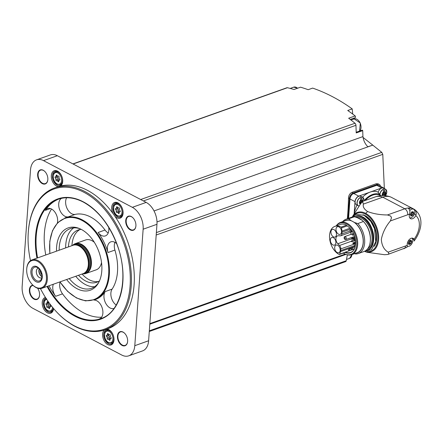 <?xml version="1.0" encoding="UTF-8"?>
<svg xmlns="http://www.w3.org/2000/svg" width="443" height="443" viewBox="0 0 443 443"><rect width="100%" height="100%" fill="white"/><g stroke="black" fill="none" stroke-linecap="round" stroke-linejoin="round"><path stroke-width="0.66" d="M354.134 249.459A14.613 9.297 70.4 0 1 350.651 252.444A14.613 9.297 70.4 0 1 345.446 252.084L354.178 248.977L354.145 249.437M337.843 243.728A4.674 2.974 -109.6 0 1 335.916 239.209A4.674 2.974 -109.6 0 1 337.555 235.864A4.674 2.974 -109.6 0 1 338.419 235.765L340.23 235.848A3.167 2.016 -109.6 0 0 340.739 235.776A3.167 2.016 -109.6 0 0 341.846 233.926L341.968 232.226A4.674 2.974 -109.6 0 0 341.935 231.085L341.553 227.907A0.792 0.504 -109.6 0 0 341.071 227.109A15.25 9.702 -109.6 0 0 334.875 226.356A15.25 9.702 -109.6 0 0 329.758 239.63A15.25 9.702 -109.6 0 0 339.116 254.448A0.792 0.504 -109.6 0 0 339.427 254.481A0.792 0.504 -109.6 0 0 339.67 254.193L340.462 251.63A4.674 2.974 -109.6 0 0 340.65 250.605L340.772 248.905A3.167 2.016 -109.6 0 0 339.537 245.483L337.843 243.728L351.548 238.855M334.875 226.356L340.29 224.429A15.25 9.702 70.4 0 1 346.487 225.182A0.792 0.504 70.4 0 1 346.919 225.764A14.89 9.469 70.4 0 1 354.04 249.619A14.89 9.469 70.4 0 1 345.008 252.421L345.446 252.084M336.337 225.836A16.612 10.566 70.4 0 1 346.47 223.903A16.612 10.566 70.4 0 1 356.803 243.955A16.612 10.566 70.4 0 1 345.562 254.249A16.612 10.566 70.4 0 1 343.319 253.097M345.008 252.421A0.792 0.504 70.4 0 1 344.837 252.554L339.427 254.481M336.265 225.864A17.072 10.859 70.4 0 1 340.257 222.508A17.072 10.859 70.4 0 1 347.074 223.289A17.072 10.859 70.4 0 1 357.446 239.896A17.072 10.859 70.4 0 1 351.703 254.675A17.072 10.859 70.4 0 1 346.144 254.47L345.562 254.249M340.257 222.508L345.761 220.553A17.072 10.859 70.4 0 1 351.199 220.714L351.105 220.747A17.072 10.859 -109.6 0 1 352.49 221.362A17.072 10.859 -109.6 0 1 353.857 222.192L353.946 222.159A17.072 10.859 70.4 0 1 363.077 238.904A17.072 10.859 70.4 0 1 357.208 252.715L351.703 254.675M351.199 220.714L348.713 218.781L354.394 216.76L357.224 217.663A17.31 11.009 -109.6 0 1 362.02 220.188L363.526 221.561A18.218 11.59 70.4 0 1 370.331 240.87A18.218 11.59 70.4 0 1 363.98 251.524L358.298 253.546A18.218 11.59 70.4 0 1 355.663 253.977L354.561 253.656M344.283 221.074A17.249 10.97 70.4 0 1 350.402 220.293M342.649 221.655A18.218 11.59 70.4 0 1 346.083 219.219A18.218 11.59 70.4 0 1 348.713 218.781M346.083 219.219L351.764 217.197A18.218 11.59 70.4 0 1 354.394 216.76M358.298 253.546A18.218 11.59 70.4 0 0 364.7 241.02A18.218 11.59 70.4 0 0 357.844 223.582L354.749 222.574A17.249 10.97 70.4 0 1 363.315 240.649A17.249 10.97 70.4 0 1 355.735 253.241M354.749 222.574L353.946 222.159M357.844 223.582L363.443 221.472L363.825 221.877A17.249 10.97 70.4 0 1 370.37 240.272L370.331 240.87M355.424 217.064A17.177 10.925 70.4 0 1 361.399 218.094A17.177 10.925 70.4 0 1 371.622 233.583A17.177 10.925 70.4 0 1 367.513 248.96M353.353 216.821A18.141 11.54 70.4 0 1 354.466 216.317A18.141 11.54 70.4 0 1 361.715 217.142A18.141 11.54 70.4 0 1 372.735 234.796A18.141 11.54 70.4 0 1 366.627 250.494A18.141 11.54 70.4 0 1 365.453 250.81M367.579 211.527L365.696 213.382A20.821 13.246 70.4 0 1 378.654 238.068A20.821 13.246 70.4 0 1 365.231 251.646L367.031 252.272L384.607 254.725L387.874 254.454A4.751 3.023 -109.6 0 0 387.963 254.42A4.751 3.023 -109.6 0 0 388.932 253.689L388.162 252.172C384.064 249.752 381.777 245.494 381.318 239.403C382.691 232.63 385.72 226.473 390.405 220.924L391.507 217.818A4.751 3.023 -109.6 0 0 390.632 216.046L387.459 214.955C380.044 214.921 373.416 213.781 367.579 211.527C364.091 209.185 362.695 206.709 363.387 204.09L382.769 197.19A22.178 14.087 -62.3 0 1 390.665 196.997A22.178 14.087 -62.3 0 1 391.008 197.135L409.099 206.643A22.178 14.087 117.7 0 1 409.747 206.953L413.701 209.03A22.178 14.087 117.7 0 0 411.824 208.299A4.751 3.018 117.7 0 1 411.857 208.315L413.59 209.229A4.751 3.018 -62.3 0 1 414.836 212.203A4.751 3.018 -62.3 0 1 409.725 217.834M388.932 253.689A29.31 18.645 70.4 0 1 387.874 254.454M390.632 216.046A29.31 18.645 70.4 0 1 391.507 217.818M363.387 204.09L362.673 201.775A22.178 14.11 -109.6 0 0 360.746 202.069L376.063 196.614A19.01 12.077 -62.3 0 1 377.104 196.293C381.694 195.114 386.218 195.346 390.665 196.997M360.746 202.069L360.63 203.758L352.639 216.317M414.177 209.7L414.299 209.373C415.983 210.503 416.558 212.335 416.027 214.877L415.755 215.597A4.989 3.167 -62.3 0 1 410.572 218.648A4.989 3.167 -62.3 0 1 409.487 214.274L409.681 213.543C410.212 211.001 409.637 209.168 407.953 208.038A22.178 14.087 117.7 0 1 410.833 208.088A4.751 3.018 117.7 0 0 408.906 208.825M387.963 254.42L406.995 247.305L407.267 245.228A4.989 3.167 -62.3 0 1 409.005 239.89A4.989 3.167 -62.3 0 1 413.169 238.367A4.989 3.167 -62.3 0 1 414.061 239.253L414.089 241.075C421.487 231.29 424.627 216.909 414.487 209.484L414.299 209.373A22.178 14.087 117.7 0 0 413.701 209.03M381.046 195.623L380.31 195.236L377.907 192.029A20.594 13.08 117.7 0 0 370.21 192.063A20.594 13.08 117.7 0 0 362.529 197.218M364.799 199.904A19.326 12.277 -62.3 0 1 380.039 194.566M357.579 205.353A5.227 3.322 117.7 0 1 356.842 205.364A20.594 13.08 117.7 0 0 354.134 213.903L355.004 201.631L349.964 198.979L348.58 218.327M378.184 192.207A4.751 3.018 -62.3 0 1 383.577 188.175L385.476 189.178A4.751 3.018 -62.3 0 1 386.318 190.014M384.402 188.613A4.751 3.018 117.7 0 0 383.704 187.993A4.751 3.018 117.7 0 0 381.794 187.943L358.764 196.138A4.751 3.018 117.7 0 0 355.004 201.631M383.704 187.993L378.665 185.346A4.751 3.018 117.7 0 0 376.76 185.29L353.724 193.491A4.751 3.018 117.7 0 0 349.964 198.979M380.465 186.293A4.751 3.018 117.7 0 0 379.269 184.438A4.751 3.018 117.7 0 0 377.364 184.388L353.176 192.993A4.751 3.018 117.7 0 0 349.416 198.486L347.982 218.543M377.364 184.388L376.162 183.756L351.98 192.362C349.881 193.381 348.719 195.258 348.48 197.988A237.636 151.152 70.4 0 1 347.34 218.77M156.994 221.926L372.773 145.127L381.777 152.359L382.78 154.358L384.341 188.53M376.162 183.756L378.117 183.839L379.269 184.438M128.719 355.84L142.541 350.917A17.427 11.086 -109.6 0 0 148.61 340.761L156.96 224.291A17.427 11.086 -109.6 0 0 146.168 202.401L57.352 155.714A17.427 11.086 -109.6 0 0 50.391 154.923L36.57 159.84A17.427 11.086 -109.6 0 0 30.501 169.996L22.15 286.466A17.427 11.086 -109.6 0 0 32.943 308.356L121.759 355.042A17.427 11.086 -109.6 0 0 128.719 355.84A17.427 11.086 -109.6 0 0 134.794 345.684L143.139 229.208A17.427 11.086 -109.6 0 0 132.346 207.324L43.53 160.632A17.427 11.086 -109.6 0 0 36.57 159.84M104.997 329.758L107.876 328.734A75.249 47.866 -109.6 0 0 114.964 216.339A8.317 5.288 -109.6 0 0 116.847 217.779A8.317 5.288 -109.6 0 0 123.065 213.299A8.317 5.288 -109.6 0 0 119.909 204.428A8.317 5.288 -109.6 0 0 112.876 203.786A8.317 5.288 -109.6 0 0 113.026 213.57A75.249 47.866 -109.6 0 0 87.481 190.368A75.249 47.866 -109.6 0 0 60.586 186.005A8.317 5.288 -109.6 0 0 62.684 181.552A8.317 5.288 -109.6 0 0 59.528 172.681A8.317 5.288 -109.6 0 0 51.504 174.287A8.317 5.288 -109.6 0 0 56.466 186.038A8.317 5.288 -109.6 0 0 58.41 186.608A75.249 47.866 -109.6 0 0 57.413 186.946L54.533 187.97A75.249 47.866 70.4 0 1 84.602 191.393A75.249 47.866 70.4 0 1 130.325 264.621A75.249 47.866 70.4 0 1 104.997 329.758A75.249 47.866 70.4 0 1 56.876 312.226L56.543 311.872A74.457 47.362 70.4 0 1 40.435 288.592M104.299 329.996A8.317 5.288 -109.6 0 0 102.909 337.522A8.317 5.288 -109.6 0 0 107.76 344.554A8.317 5.288 -109.6 0 0 113.978 340.069A8.317 5.288 -109.6 0 0 110.822 331.198A8.317 5.288 -109.6 0 0 106.929 329.071M45.441 297.419A8.317 5.288 -109.6 0 0 42.29 304.463A8.317 5.288 -109.6 0 0 47.373 312.808A8.317 5.288 -109.6 0 0 53.581 308.55M131.3 216.561A7.448 4.735 70.4 0 1 133.088 217.956A7.448 4.735 70.4 0 1 135.912 225.897A7.448 4.735 70.4 0 1 130.353 229.917A7.448 4.735 70.4 0 1 125.729 220.564A7.448 4.735 70.4 0 1 131.3 216.561M43.226 170.262A7.448 4.735 70.4 0 1 45.014 171.657A7.448 4.735 70.4 0 1 47.838 179.598A7.448 4.735 70.4 0 1 42.279 183.618A7.448 4.735 70.4 0 1 37.655 174.265A7.448 4.735 70.4 0 1 43.226 170.262M37.577 288.21A7.448 4.735 70.4 0 1 39.56 295.104A7.448 4.735 70.4 0 1 34.67 299.413A7.448 4.735 70.4 0 1 29.426 291.594A7.448 4.735 70.4 0 1 32.959 285.248M123.021 332.062A7.448 4.735 70.4 0 1 124.81 333.463A7.448 4.735 70.4 0 1 127.634 341.403A7.448 4.735 70.4 0 1 122.074 345.418A7.448 4.735 70.4 0 1 117.45 336.071A7.448 4.735 70.4 0 1 123.021 332.062M127.639 341.304A7.127 4.535 70.4 0 1 125.164 345.374A7.127 4.535 70.4 0 1 118.502 340.18A7.127 4.535 70.4 0 1 120.385 331.94A7.127 4.535 70.4 0 1 123.232 332.267A7.127 4.535 70.4 0 1 124.876 333.535M39.565 295.005A7.127 4.535 70.4 0 1 37.09 299.075A7.127 4.535 70.4 0 1 30.429 293.881A7.127 4.535 70.4 0 1 32.306 285.641A7.127 4.535 70.4 0 1 33.192 285.475M47.844 179.498A7.127 4.535 70.4 0 1 45.369 183.568A7.127 4.535 70.4 0 1 38.707 178.374A7.127 4.535 70.4 0 1 40.59 170.14A7.127 4.535 70.4 0 1 43.436 170.461A7.127 4.535 70.4 0 1 45.081 171.729M135.918 225.797A7.127 4.535 70.4 0 1 133.443 229.873A7.127 4.535 70.4 0 1 126.781 224.673A7.127 4.535 70.4 0 1 128.664 216.439A7.127 4.535 70.4 0 1 131.51 216.765A7.127 4.535 70.4 0 1 133.155 218.028M356.194 132.269L362.042 130.187A0.792 0.504 -109.6 0 1 362.723 130.619L356.216 132.933L355.956 125.297A1.982 1.257 -109.6 0 0 355.004 123.248A237.636 151.152 -109.6 0 0 348.663 118.231L355.17 115.916A237.636 151.152 -109.6 0 0 347.727 110.495L352.207 108.9L352.728 114.084M72.94 163.91L286.926 87.742A1.982 1.257 -109.6 0 1 287.429 87.725A237.636 151.152 -109.6 0 1 294.008 89.497L300.515 87.182A1.191 0.753 -109.6 0 0 300.465 87.199A1.191 0.753 -109.6 0 0 300.415 87.216M300.515 87.182A237.636 151.152 -109.6 0 1 308.162 89.696L312.647 88.102C326.209 92.77 339.399 99.703 352.207 108.9M355.087 117.733L350.252 119.455L355.076 117.738A1.191 0.753 -109.6 0 0 355.087 117.733A1.191 0.753 -109.6 0 0 355.17 115.916M354.876 117.81A7.525 4.784 -109.6 0 0 353.226 119.233M362.723 130.619L362.922 136.605A11.883 7.559 -109.6 0 0 367.878 146.755L372.773 145.127M149.274 331.508L345.59 261.636A1.982 1.257 -109.6 0 0 346.249 260.722L149.324 330.81M347.367 254.847L346.249 260.722M362.922 136.605L154.031 210.951M363.05 137.43L372.69 145.038M30.495 260.672A74.457 47.362 70.4 0 1 28.274 232.448L28.308 231.96A75.249 47.866 70.4 0 1 54.533 187.97M60.586 186.005A75.249 47.866 -109.6 0 0 58.41 186.608M114.964 216.339A75.249 47.866 -109.6 0 0 113.026 213.57M28.274 232.448A74.457 47.362 70.4 0 1 83.976 192.306A74.457 47.362 70.4 0 1 128.381 297.502A74.457 47.362 70.4 0 1 56.543 311.872M57.429 222.895A9.901 6.296 -109.6 0 0 55.043 212.319A9.901 6.296 -109.6 0 0 47.545 208.553A9.901 6.296 -109.6 0 0 45.319 210.364A63.371 40.307 70.4 0 1 58.919 199.029M51.515 209.013A63.371 40.307 -109.6 0 0 45.779 254.985M53.315 284.251A9.901 6.296 -109.6 0 0 55.613 296.312A63.371 40.307 70.4 0 1 48.963 285.801M60.098 282.163A9.901 6.296 -109.6 0 0 62.524 293.853A63.371 40.307 -109.6 0 0 101.608 317.205M101.414 318.412A63.371 40.307 70.4 0 1 98.939 319.087A9.901 6.296 -109.6 0 0 99.426 318.949A9.901 6.296 -109.6 0 0 102.322 308.383A9.901 6.296 -109.6 0 0 93.938 300.061M113.995 308.455A9.901 6.296 -109.6 0 1 105.656 303.167A9.901 6.296 -109.6 0 1 105.196 291.583A43.564 27.71 70.4 0 1 95.411 299.54L85.554 300.902L76.44 297.945L67.635 291.405L59.927 281.898M116.659 243.617A9.901 6.296 -109.6 0 0 110.855 241.839A9.901 6.296 -109.6 0 0 107.998 252.521A43.564 27.71 70.4 0 0 98.119 232.497A9.901 6.296 -109.6 0 0 105.379 235.914A9.901 6.296 -109.6 0 0 108.707 227.337M49.832 253.54L49.799 241.302L52.495 230.676L57.69 222.619L66.195 217.452A43.564 27.71 70.4 0 1 68.333 216.837L75.244 214.379A43.564 27.71 -109.6 0 1 90.51 216.976A43.564 27.71 -109.6 0 1 105.03 230.033A9.901 6.296 -109.6 0 0 108.208 232.94M61.566 198.32A9.901 6.296 -109.6 0 0 59.611 209.605A9.901 6.296 -109.6 0 0 68.333 216.837M105.196 291.583L112.107 289.124A43.564 27.71 -109.6 0 0 114.909 250.062A9.901 6.296 -109.6 0 1 114.936 242.354M56.505 251.164A33.059 21.026 70.4 0 1 78.871 228.322A33.059 21.026 70.4 0 1 81.313 229.43A33.059 21.026 70.4 0 1 98.368 283.105A33.059 21.026 70.4 0 1 66.6 279.522M98.822 282.269A31.686 20.156 70.4 0 1 91.54 288.304A31.686 20.156 70.4 0 1 69.258 278.581M59.163 250.223A31.686 20.156 70.4 0 1 70.293 228.605A31.686 20.156 70.4 0 1 79.751 228.682M94.636 286.704A31.686 20.156 70.4 0 1 75.764 276.26M65.669 247.903A31.686 20.156 70.4 0 1 73.704 227.885M99.525 280.79A27.726 17.637 70.4 0 1 96.724 282.257A27.726 17.637 70.4 0 1 78.516 275.28M68.427 246.923A27.726 17.637 70.4 0 1 78.129 230.017A27.726 17.637 70.4 0 1 81.224 229.385M98.424 281.482A27.726 17.637 70.4 0 1 82.033 274.034M71.938 245.677A27.726 17.637 70.4 0 1 79.939 229.54M72.563 245.455A15.843 10.078 70.4 0 1 75.26 243.65L85.626 239.962A15.843 10.078 70.4 0 1 91.956 240.682A15.843 10.078 70.4 0 1 94.337 242.304M101.525 262.494A15.843 10.078 70.4 0 1 96.247 269.815L85.887 273.503A15.843 10.078 70.4 0 1 82.653 273.813M26.718 269.078L26.746 268.691A15.051 9.574 70.4 0 1 31.996 259.891L72.99 245.3A15.051 9.574 70.4 0 1 75.111 244.94A15.051 9.574 70.4 0 1 79.004 245.987A15.051 9.574 70.4 0 1 87.852 259.011A15.051 9.574 70.4 0 1 84.951 272.6A15.051 9.574 70.4 0 1 83.085 273.658L42.085 288.249A15.051 9.574 70.4 0 1 32.461 284.744L32.195 284.456A14.414 9.17 70.4 0 1 26.718 269.078A14.414 9.17 70.4 0 1 37.505 261.309A14.414 9.17 70.4 0 1 46.105 281.676A14.414 9.17 70.4 0 1 32.195 284.456M31.996 259.891A15.051 9.574 70.4 0 1 38.009 260.578A15.051 9.574 70.4 0 1 47.152 275.225A15.051 9.574 70.4 0 1 42.085 288.249M37.112 266.775A8.317 5.288 70.4 0 1 41.238 280.552A8.317 5.288 70.4 0 1 31.387 275.374A8.317 5.288 70.4 0 1 37.112 266.775M37.478 267.544A7.287 4.635 70.4 0 1 41.238 279.378A7.287 4.635 70.4 0 1 32.644 275.635A7.287 4.635 70.4 0 1 36.941 267.301A7.287 4.635 70.4 0 1 37.478 267.544M41.858 277.7A5.067 3.223 70.4 0 1 41.504 277.861A5.067 3.223 70.4 0 1 36.763 274.167A5.067 3.223 70.4 0 1 38.104 268.308A5.067 3.223 70.4 0 1 38.48 268.214M41.991 276.72A5.067 3.223 70.4 0 1 39.205 268.89M42.007 276.432A4.751 3.023 70.4 0 1 39.399 269.1M41.941 274.893A3.893 2.475 70.4 0 1 40.319 270.335M112.107 289.124A9.901 6.296 -109.6 0 0 116.21 305.039M66.644 197.755A9.901 6.296 -109.6 0 0 67.308 208.93A9.901 6.296 -109.6 0 0 75.244 214.379M110.994 331.386A7.525 4.784 -109.6 0 0 106.348 329.802A7.525 4.784 -109.6 0 0 103.812 336.315A7.525 4.784 -109.6 0 0 108.385 343.635A7.525 4.784 -109.6 0 0 111.392 343.978A7.525 4.784 -109.6 0 0 113.995 339.82M108.325 333.956A0.714 0.454 -109.6 0 0 107.461 334.144A1.246 0.792 -109.6 0 1 107.034 335.213A1.246 0.792 -109.6 0 1 106.735 335.229A0.714 0.454 -109.6 0 0 106.647 336.47A1.246 0.792 -109.6 0 1 107.167 338.203A0.714 0.454 -109.6 0 0 107.942 339.255A1.246 0.792 -109.6 0 1 108.092 339.177A1.246 0.792 -109.6 0 1 109.183 339.908A0.714 0.454 -109.6 0 0 110.047 339.72A1.246 0.792 -109.6 0 1 110.473 338.651A1.246 0.792 -109.6 0 1 110.772 338.635A0.714 0.454 -109.6 0 0 110.861 337.394A1.246 0.792 -109.6 0 1 110.34 335.661A0.714 0.454 -109.6 0 0 109.565 334.603A1.246 0.792 -109.6 0 1 109.415 334.686A1.246 0.792 -109.6 0 1 108.325 333.956M45.873 298.095A7.525 4.784 -109.6 0 0 43.442 304.646A7.525 4.784 -109.6 0 0 48.005 311.894A7.525 4.784 -109.6 0 0 51.011 312.237A7.525 4.784 -109.6 0 0 53.559 308.522M49.035 302.946A1.246 0.792 -109.6 0 0 49.145 302.89L49.035 302.946A1.246 0.792 -109.6 0 1 47.944 302.209A0.714 0.454 -109.6 0 0 47.074 302.403A1.246 0.792 -109.6 0 1 46.653 303.466A1.246 0.792 -109.6 0 1 46.354 303.483A0.714 0.454 -109.6 0 0 46.266 304.729A1.246 0.792 -109.6 0 1 46.786 306.462A0.714 0.454 -109.6 0 0 47.562 307.514A1.246 0.792 -109.6 0 1 47.706 307.431A1.246 0.792 -109.6 0 1 48.802 308.167A0.714 0.454 -109.6 0 0 49.666 307.974A1.246 0.792 -109.6 0 1 50.087 306.91A1.246 0.792 -109.6 0 1 50.386 306.894A0.714 0.454 -109.6 0 0 50.474 305.653A1.246 0.792 -109.6 0 1 49.943 303.97M59.7 172.87A7.525 4.784 -109.6 0 0 55.048 171.286A7.525 4.784 -109.6 0 0 52.518 177.798A7.525 4.784 -109.6 0 0 57.092 185.124A7.525 4.784 -109.6 0 0 60.098 185.467A7.525 4.784 -109.6 0 0 62.701 181.303M57.031 175.439A0.714 0.454 -109.6 0 0 56.161 175.627A1.246 0.792 -109.6 0 1 55.74 176.696A1.246 0.792 -109.6 0 1 55.441 176.713A0.714 0.454 -109.6 0 0 55.353 177.953A1.246 0.792 -109.6 0 1 55.873 179.692A0.714 0.454 -109.6 0 0 56.649 180.744A1.246 0.792 -109.6 0 1 56.793 180.661A1.246 0.792 -109.6 0 1 57.889 181.397A0.714 0.454 -109.6 0 0 58.753 181.204A1.246 0.792 -109.6 0 1 59.174 180.14A1.246 0.792 -109.6 0 1 59.473 180.124A0.714 0.454 -109.6 0 0 59.561 178.878A1.246 0.792 -109.6 0 1 59.046 177.145A0.714 0.454 -109.6 0 0 58.271 176.093A1.246 0.792 -109.6 0 1 58.122 176.176A1.246 0.792 -109.6 0 1 57.031 175.439M120.081 204.611A7.525 4.784 -109.6 0 0 115.435 203.027A7.525 4.784 -109.6 0 0 112.899 209.545A7.525 4.784 -109.6 0 0 117.473 216.865A7.525 4.784 -109.6 0 0 120.479 217.208A7.525 4.784 -109.6 0 0 123.082 213.044M117.412 207.18A0.714 0.454 -109.6 0 0 116.548 207.374A1.246 0.792 -109.6 0 1 116.121 208.437A1.246 0.792 -109.6 0 1 115.822 208.454A0.714 0.454 -109.6 0 0 115.734 209.7A1.246 0.792 -109.6 0 1 116.254 211.433A0.714 0.454 -109.6 0 0 117.03 212.485A1.246 0.792 -109.6 0 1 117.179 212.402A1.246 0.792 -109.6 0 1 118.27 213.138A0.714 0.454 -109.6 0 0 119.134 212.945A1.246 0.792 -109.6 0 1 119.56 211.881A1.246 0.792 -109.6 0 1 119.859 211.865A0.714 0.454 -109.6 0 0 119.948 210.624A1.246 0.792 -109.6 0 1 119.427 208.886A0.714 0.454 -109.6 0 0 118.652 207.833A1.246 0.792 -109.6 0 1 118.502 207.917A1.246 0.792 -109.6 0 1 117.412 207.18M110.816 338.53A1.246 0.792 -109.6 0 0 110.224 338.419A1.246 0.792 -109.6 0 0 110.074 338.496M108.491 334.692A0.714 0.454 -109.6 0 0 108.779 335.711A1.246 0.792 -109.6 0 1 109.299 337.444A0.714 0.454 -109.6 0 0 109.831 338.557M119.903 211.76A1.246 0.792 -109.6 0 0 119.311 211.643A1.246 0.792 -109.6 0 0 119.161 211.726M117.578 207.922A0.714 0.454 -109.6 0 0 117.866 208.941A1.246 0.792 -109.6 0 1 118.386 210.674A0.714 0.454 -109.6 0 0 118.918 211.787M59.517 180.019A1.246 0.792 -109.6 0 0 58.925 179.902A1.246 0.792 -109.6 0 0 58.781 179.985M57.197 176.176A0.714 0.454 -109.6 0 0 57.485 177.2A1.246 0.792 -109.6 0 1 58 178.933A0.714 0.454 -109.6 0 0 58.531 180.041M50.43 306.789A1.246 0.792 -109.6 0 0 49.837 306.672A1.246 0.792 -109.6 0 0 49.694 306.755M48.11 302.951A0.714 0.454 -109.6 0 0 48.398 303.97A1.246 0.792 -109.6 0 1 48.913 305.703A0.714 0.454 -109.6 0 0 49.444 306.816M359.135 205.923A4.701 2.985 -62.3 0 1 357.279 201.798A4.701 2.985 -62.3 0 1 361.228 197.218A4.701 2.985 -62.3 0 1 363.963 200.325L362.679 197.296A4.751 3.018 -62.3 0 0 357.794 200.098A4.751 3.018 -62.3 0 0 358.254 205.707L359.123 205.945A4.751 3.018 -62.3 0 1 358.254 205.707L356.349 204.705A4.751 3.018 -62.3 0 1 355.89 199.095A4.751 3.018 -62.3 0 1 360.774 196.293L362.679 197.296A4.751 3.018 -62.3 0 1 363.52 198.126M383.544 191.73L384.629 192.301L384.685 191.537L384.552 190.03L383.4 190.44L383.477 192.711A0.775 0.493 117.7 0 1 383.023 192.938A0.443 0.282 117.7 0 0 382.663 193.724A0.775 0.493 117.7 0 1 382.591 194.732A0.443 0.282 117.7 0 0 382.857 195.291A0.775 0.493 117.7 0 1 383.3 195.202L383.273 195.557M382.974 195.031L383.045 194.051A0.775 0.493 117.7 0 1 383.494 193.824L384.906 194.56A0.775 0.493 117.7 0 0 384.452 194.793L384.397 195.557A2.376 1.512 -62.3 0 0 385.692 193.137A2.376 1.512 -62.3 0 0 384.685 191.537M384.629 192.301A0.775 0.493 117.7 0 0 385.072 192.212A0.443 0.282 117.7 0 1 385.338 192.766A0.775 0.493 117.7 0 0 385.266 193.779A0.443 0.282 117.7 0 1 384.906 194.56M360.74 199.848L361.826 200.419L361.881 199.655L361.748 198.143L360.596 198.553L360.674 200.829A0.775 0.493 117.7 0 1 360.22 201.056A0.443 0.282 117.7 0 0 359.86 201.836A0.775 0.493 117.7 0 1 359.788 202.85A0.443 0.282 117.7 0 0 360.054 203.409A0.775 0.493 117.7 0 1 360.497 203.315L360.447 204.013M361.826 200.419A0.775 0.493 117.7 0 0 362.269 200.325A0.443 0.282 117.7 0 1 362.535 200.884A0.775 0.493 117.7 0 0 362.319 201.51M359.744 202.922L360.497 203.315M360.17 203.143L360.242 202.169L360.724 202.418M361.172 200.075A0.443 0.282 117.7 0 1 361.128 200.142A0.775 0.493 117.7 0 0 361.056 201.155A0.443 0.282 117.7 0 1 360.696 201.936A0.775 0.493 117.7 0 0 360.242 202.169M382.547 194.804L383.3 195.202M383.045 194.051L384.452 194.793M383.494 193.824A0.443 0.282 117.7 0 0 383.86 193.043L385.266 193.779M383.976 191.957A0.443 0.282 117.7 0 1 383.931 192.029A0.775 0.493 117.7 0 0 383.86 193.043M412.018 238.129A4.751 3.018 -62.3 0 1 412.787 240.754A4.751 3.018 -62.3 0 1 407.433 246.325M411.292 241.103L411.625 241.297L411.215 240.438L410.606 240.211L410.14 240.671L409.565 240.505M411.824 241.618L411.625 241.297L411.558 242.21L410.368 244.132M410.329 244.099L409.93 244.038L410.329 244.099M408.806 244.652L408.751 244.215L409.36 244.442L409.93 244.038M408.751 244.215L408.784 243.606L408.341 243.357L408.784 243.606M409.498 240.483L408.197 243.312M409.637 240.555L410.14 240.671M410.644 240.139L411.215 240.438L410.606 240.211M410.833 208.088A4.751 3.018 -62.3 0 1 411.824 208.299M409.736 210.552A4.751 3.018 -62.3 0 1 413.59 209.229M413.336 212.551L413.668 212.745L413.258 211.887L412.649 211.66L412.189 212.119L411.613 211.953M413.873 213.066L413.668 212.745L413.601 213.659L412.416 215.58M412.372 215.547L411.979 215.486L412.372 215.547M410.849 216.101L410.799 215.663L411.403 215.896L411.979 215.486M410.799 215.663L410.833 215.054L410.39 214.805L410.833 215.054M411.547 211.931L410.24 214.761M411.685 212.003L412.189 212.119M412.688 211.588L413.258 211.887L412.649 211.66M409.039 243.401A0.521 0.332 117.7 0 0 409.537 242.648A0.914 0.581 117.7 0 1 410.096 241.441A0.521 0.332 117.7 0 0 410.412 240.732M408.867 243.329A0.914 0.581 117.7 0 0 408.767 243.257A0.914 0.581 117.7 0 0 408.324 243.279M411.082 214.849A0.521 0.332 117.7 0 0 411.586 214.096A0.914 0.581 117.7 0 1 412.14 212.889A0.521 0.332 117.7 0 0 412.455 212.18M410.91 214.783A0.914 0.581 117.7 0 0 410.811 214.705A0.914 0.581 117.7 0 0 410.373 214.728M362.673 201.775A29.742 18.922 -109.6 0 0 360.63 203.758M362.02 220.188L357.224 217.663M354.223 239.857L353.292 238.893M351.138 232.071A4.674 2.974 -109.6 0 0 350.928 234.391M351.986 237.365A4.674 2.974 -109.6 0 0 352.539 238.107M332.865 244.907A4.042 2.569 -109.6 0 0 334.482 245.09A4.042 2.569 -109.6 0 0 335.545 240.427A4.042 2.569 -109.6 0 0 331.768 237.481A4.042 2.569 -109.6 0 0 330.412 240.975A4.042 2.569 -109.6 0 0 332.865 244.907M333.441 236.867A4.042 2.569 -109.6 0 0 335.058 237.049A4.042 2.569 -109.6 0 0 336.121 232.381A4.042 2.569 -109.6 0 0 332.344 229.441A4.042 2.569 -109.6 0 0 330.987 232.935A4.042 2.569 -109.6 0 0 333.441 236.867M338.513 234.164A4.042 2.569 -109.6 0 0 340.124 234.347A4.042 2.569 -109.6 0 0 341.193 229.684A4.042 2.569 -109.6 0 0 337.416 226.738A4.042 2.569 -109.6 0 0 336.054 230.233A4.042 2.569 -109.6 0 0 338.513 234.164M337.195 252.549A4.042 2.569 -109.6 0 0 338.806 252.731A4.042 2.569 -109.6 0 0 339.875 248.069A4.042 2.569 -109.6 0 0 336.099 245.123A4.042 2.569 -109.6 0 0 334.736 248.617A4.042 2.569 -109.6 0 0 337.195 252.549M355.535 244.708L354.455 245.09L354.317 247.061M344.15 237.83A1.578 1.002 70.4 0 1 344.698 236.612A1.578 1.002 70.4 0 1 345.33 236.684A1.578 1.002 70.4 0 1 346.288 238.218A1.578 1.002 70.4 0 1 345.756 239.58A1.578 1.002 70.4 0 1 344.56 238.982M344.704 237.598A0.786 0.498 70.4 0 1 345.091 238.893A0.786 0.498 70.4 0 1 344.161 238.406A0.786 0.498 70.4 0 1 344.704 237.598M354.455 245.09A9.187 5.842 -109.6 0 0 355.507 244.946M348.707 249.736L348.608 250.428L348.707 249.736M351.354 248.595L351.255 249.287L351.354 248.595M352.379 234.336L352.279 235.028L352.379 234.336M350.081 230.587L349.976 231.279L350.081 230.587M339.537 245.483L351.371 241.274M340.772 248.905L355.613 243.622M341.846 233.926L349.832 231.085M362.402 216.898A18.141 11.54 70.4 0 1 373.427 234.546A18.141 11.54 70.4 0 1 367.319 250.251C378.006 247.46 374.28 222.203 362.501 216.898C359.904 215.558 357.457 215.281 355.153 216.073A18.141 11.54 70.4 0 1 362.402 216.898M366.804 220.348A17.903 11.385 70.4 0 1 373.648 239.574M366.151 216.599A18.141 11.54 70.4 0 1 375.509 242.897M362.972 214.761A18.379 11.69 70.4 0 1 365.242 215.68A18.379 11.69 70.4 0 1 375.581 229.806A18.379 11.69 70.4 0 1 374.208 246.325M354.284 215.082A20.129 12.803 70.4 0 1 365.353 214.113A20.129 12.803 70.4 0 1 377.846 236.346A20.129 12.803 70.4 0 1 367.269 251.569M365.696 213.382A20.821 13.246 -109.6 0 0 352.65 216.306M387.459 214.955L404.808 208.78L382.769 197.19A22.178 14.11 -109.6 0 0 376.063 196.614M415.755 215.597A17.427 11.069 -62.3 0 1 414.061 239.253M390.405 220.924L407.754 214.75A17.427 11.069 -62.3 0 1 409.487 214.274M388.162 252.172L405.511 245.998A17.427 11.069 -62.3 0 0 407.267 245.228M407.754 214.75A4.751 3.023 -109.6 0 0 404.808 208.78A22.178 14.087 -62.3 0 1 407.953 208.038M403.855 248.767A4.751 3.023 -109.6 0 0 405.511 245.998M365.17 200.491A18.85 11.972 -62.3 0 1 380.31 195.236M358.764 196.138L353.724 193.491M381.794 187.943L376.76 185.29M353.176 192.993L351.98 192.362M382.78 154.358L156.191 235.006M345.186 254.094L149.839 323.623M156.96 224.291L143.139 229.208M146.168 202.401L132.346 207.324M57.352 155.714L43.53 160.632M148.61 340.761L134.794 345.684M355.004 123.248L140.697 199.527M355.956 125.297L143.399 200.95M287.429 87.725L73.123 164.004M381.777 152.359L156.368 232.586M36.963 258.125A63.842 40.612 70.4 0 1 83.295 201.825A63.842 40.612 70.4 0 1 118.508 300.913A63.842 40.612 70.4 0 1 47.058 286.483M37.6 257.898A63.371 40.307 70.4 0 1 58.288 199.245C66.09 196.554 74.468 197.512 83.417 202.124C98.041 210.309 109.233 224.435 116.991 244.497C129.389 276.515 121.399 312.326 100.782 318.644A63.371 40.307 70.4 0 1 47.694 286.256M45.319 210.364L50.408 208.553M55.613 296.312L62.524 293.853M98.939 319.087L99.891 318.75M107.998 252.521L114.909 250.062M98.119 232.497L105.03 230.033M64.927 217.901A43.564 27.71 70.4 0 1 82.337 219.883A43.564 27.71 70.4 0 1 108.806 262.278A43.564 27.71 70.4 0 1 94.143 299.989M49.948 253.501A43.093 27.411 70.4 0 1 81.961 220.431A43.093 27.411 70.4 0 1 106.458 285.442A43.093 27.411 70.4 0 1 60.043 281.859M72.519 245.466L75.26 243.65A15.843 10.078 70.4 0 1 81.59 244.37A15.843 10.078 70.4 0 1 91.214 259.786A15.843 10.078 70.4 0 1 85.887 273.503L82.614 273.824M73.012 245.295A15.527 9.873 70.4 0 1 81.34 244.741A15.527 9.873 70.4 0 1 90.965 261.686A15.527 9.873 70.4 0 1 83.107 273.652M73.4 245.173A15.367 9.774 70.4 0 1 81.329 244.879A15.367 9.774 70.4 0 1 90.837 261.364A15.367 9.774 70.4 0 1 83.483 273.503M74.939 244.94L74.939 244.94A14.735 9.369 70.4 0 1 80.831 245.61A14.735 9.369 70.4 0 1 89.779 259.947A14.735 9.369 70.4 0 1 84.823 272.7L84.818 272.705M75.559 244.94A14.735 9.369 70.4 0 1 79.906 245.943A14.735 9.369 70.4 0 1 88.65 259.089A14.735 9.369 70.4 0 1 85.305 272.312M75.111 244.94L75.969 244.94A14.757 9.386 70.4 0 1 79.79 245.965A14.757 9.386 70.4 0 1 88.462 258.734A14.757 9.386 70.4 0 1 85.621 272.057L84.951 272.6M111.47 343.109A6.734 4.28 -109.6 0 0 113.247 335.329A6.734 4.28 -109.6 0 0 106.957 330.423C105.55 331.292 104.819 332.073 104.775 332.771L104.421 335.822C105.135 339.526 106.503 341.852 108.529 342.799L111.47 343.109L113.142 342.517M108.363 342.4A6.097 3.882 -109.6 0 0 112.561 336.093A6.097 3.882 -109.6 0 0 105.34 332.3A6.097 3.882 -109.6 0 0 108.363 342.4M52.756 310.776L51.089 311.368A6.734 4.28 -109.6 0 0 53.332 308.25M46.687 299.346A6.097 3.882 -109.6 0 0 44.239 304.441A6.097 3.882 -109.6 0 0 47.977 310.659A6.097 3.882 -109.6 0 0 52.545 307.304M60.176 184.598A6.734 4.28 -109.6 0 0 61.954 176.818A6.734 4.28 -109.6 0 0 55.663 171.912C54.251 172.776 53.525 173.556 53.481 174.26L53.127 177.305C53.836 181.015 55.203 183.341 57.23 184.282L60.176 184.598L61.843 184M57.064 183.884A6.097 3.882 -109.6 0 0 61.267 177.582A6.097 3.882 -109.6 0 0 54.04 173.783A6.097 3.882 -109.6 0 0 57.064 183.884M120.557 216.339A6.734 4.28 -109.6 0 0 122.334 208.559A6.734 4.28 -109.6 0 0 116.044 203.653C114.637 204.516 113.906 205.303 113.862 206.001L113.508 209.046C114.222 212.756 115.59 215.082 117.617 216.023L120.557 216.339L122.229 215.747M117.45 215.63A6.097 3.882 -109.6 0 0 121.648 209.323A6.097 3.882 -109.6 0 0 114.427 205.53A6.097 3.882 -109.6 0 0 117.45 215.63M111.082 338.524L110.772 338.635M110.036 339.604L109.183 339.908M109.299 337.444L107.167 338.203M108.779 335.711L106.647 336.47M108.269 333.856L107.461 334.144M120.169 211.754L119.859 211.865M119.123 212.834L118.27 213.138M118.386 210.674L116.254 211.433M117.866 208.941L115.734 209.7M117.356 207.086L116.548 207.374M59.783 180.013L59.473 180.124M58.742 181.093L57.889 181.397M58 178.933L55.873 179.692M57.485 177.2L55.353 177.953M56.975 175.339L56.161 175.627M50.696 306.783L50.386 306.894M49.655 307.863L48.802 308.167M48.913 305.703L46.786 306.462M48.398 303.97L46.266 304.729M47.888 302.115L47.074 302.403M346.492 259.46L349.577 258.363A6.734 4.28 -109.6 0 0 351.908 254.598M359.55 131.073A6.734 4.28 -109.6 0 0 360.142 123.071A6.734 4.28 -109.6 0 0 354.151 118.907L350.994 120.031M297.558 88.235A6.734 4.28 -109.6 0 0 293.764 87.16L290.209 88.428M349.416 198.486L348.48 197.988M379.856 194.211A4.751 3.018 -62.3 0 1 385.476 189.178L386.767 192.207A4.701 2.985 -62.3 0 1 386.678 192.86A4.701 2.985 -62.3 0 1 385.432 195.712L386.767 192.207A4.701 2.985 -62.3 0 0 383.749 189.178A4.701 2.985 -62.3 0 0 379.956 194.394M382.514 195.557A2.376 1.512 -62.3 0 1 383.533 191.946M363.88 200.972L363.963 200.325A4.701 2.985 -62.3 0 1 363.88 200.95M361.881 199.655A2.376 1.512 -62.3 0 1 362.889 201.255A2.376 1.512 -62.3 0 1 362.883 201.305M360.403 204.079A2.376 1.512 -62.3 0 1 359.434 202.457A2.376 1.512 -62.3 0 1 360.729 200.064M359.666 203.204L360.054 203.409M361.056 201.155L361.964 201.637M361.128 200.142L362.535 200.884M382.464 195.086L382.857 195.291M383.931 192.029L385.338 192.766M414.244 239.741L412.488 238.816M416.027 214.877L414.415 214.03M410.096 241.441L411.558 242.21M409.537 242.648L410.999 243.417M408.784 244.143L409.36 244.442M412.14 212.889L413.601 213.659M411.586 214.096L413.048 214.866M410.827 215.591L411.403 215.896M340.462 251.63L354.339 246.69M339.67 254.193L345.335 252.178M341.553 227.907L347.157 225.908M341.935 231.085L349.931 228.239M341.071 227.109L346.487 225.182M340.65 250.605L354.411 245.704M341.968 232.226L350.701 229.12M355.109 239.541A3.959 2.52 70.4 0 1 354.97 238.533M355.607 241.956L353.215 242.803A0.498 0.316 70.4 0 1 353.553 243.744L354.771 243.312M355.613 242.183L354.898 242.437A0.498 0.316 70.4 0 1 355.231 243.373L355.624 243.235M355.402 239.901L355.07 240.023A0.498 0.316 70.4 0 1 355.441 240.206M355.33 239.464L351.703 240.754A0.498 0.316 70.4 0 1 352.035 241.695L354.793 240.715M354.849 237.282L351.875 238.34A0.498 0.316 70.4 0 1 352.213 239.281L353.431 238.843M354.904 237.498L353.564 237.974A0.498 0.316 70.4 0 1 353.896 238.915L355.142 238.472M348.414 249.891L349.167 249.093A0.786 0.498 70.4 0 1 349.477 249.132A0.786 0.498 70.4 0 1 349.953 249.891A0.786 0.498 70.4 0 1 349.693 250.572L354.422 248.888M351.066 248.744L351.814 247.947A0.786 0.498 70.4 0 1 352.13 247.986A0.786 0.498 70.4 0 1 352.606 248.75A0.786 0.498 70.4 0 1 352.34 249.426L354.533 248.65M352.085 234.491L352.838 233.694A0.786 0.498 70.4 0 1 353.154 233.727A0.786 0.498 70.4 0 1 353.63 234.491A0.786 0.498 70.4 0 1 353.364 235.172L354.062 234.923M349.787 230.742L350.54 229.945A0.786 0.498 70.4 0 1 350.85 229.978A0.786 0.498 70.4 0 1 351.327 230.742A0.786 0.498 70.4 0 1 351.066 231.423L352.102 231.052M340.739 235.776L352.445 231.606M366.627 250.494L367.319 250.251M354.466 216.317L355.153 216.073M370.104 224.728L372.253 229.413L373.438 234.092M364.052 251.497L371.544 249.647L375.764 241.745L374.54 228.749L370.78 221.4L364.063 215.276L355.867 214.346L351.836 217.17M345.955 254.398L149.8 324.215M108.624 329.83L106.957 330.423M51.089 311.368L48.143 311.052C46.116 310.111 44.749 307.785 44.04 304.075L44.394 301.03C44.438 300.332 45.164 299.546 46.576 298.682M57.33 171.319L55.663 171.912M117.711 203.06L116.044 203.653M109.809 334.548L109.415 334.686M111.143 338.413L110.473 338.651M110.224 338.419L108.092 339.177M108.823 334.576L107.034 335.213M118.896 207.778L118.502 207.917M120.23 211.643L119.56 211.881M119.311 211.643L117.179 212.402M117.91 207.8L116.121 208.437M58.515 176.032L58.122 176.176M59.849 179.897L59.174 180.14M58.925 179.902L56.793 180.661M57.529 176.059L55.74 176.696M50.762 306.672L50.087 306.91M49.837 306.672L47.706 307.431M48.442 302.829L46.653 303.466M294.002 89.497L300.465 87.199M349.577 258.363L352.052 254.548M359.6 131.056L360.309 123.016L354.151 118.907M297.69 88.185L293.764 87.16M409.437 240.471L409.758 240.638M410.229 240.638L411.447 241.274M408.767 243.257L410.251 244.038M408.042 243.129L408.596 243.417M411.486 211.92L411.807 212.092M412.278 212.086L413.491 212.723M410.811 214.705L412.3 215.486M410.091 214.578L410.639 214.866M345.756 239.58L354.599 236.435M344.698 236.612L352.639 233.782M355.076 239.552L354.932 238.55M353.215 242.803A0.498 0.498 0 0 0 352.916 243.44A0.498 0.498 0 0 0 353.553 243.744M354.898 242.437A0.498 0.498 0 0 0 354.594 243.074A0.498 0.498 0 0 0 355.231 243.373M355.07 240.023A0.498 0.498 0 0 0 354.765 240.66A0.498 0.498 0 0 0 355.408 240.959M351.703 240.754A0.498 0.498 0 0 0 351.399 241.391A0.498 0.498 0 0 0 352.035 241.695M351.875 238.34A0.498 0.498 0 0 0 351.57 238.976A0.498 0.498 0 0 0 352.213 239.281M353.564 237.974A0.498 0.498 0 0 0 353.259 238.611A0.498 0.498 0 0 0 353.896 238.915M349.167 249.093L351.26 248.351M348.608 250.428L349.693 250.572M351.814 247.947L355.175 246.757M351.255 249.287L352.34 249.426M352.838 233.694L353.442 233.478M352.279 235.028L353.364 235.172M350.54 229.945L351.177 229.718M349.976 231.279L351.066 231.423"/></g></svg>
